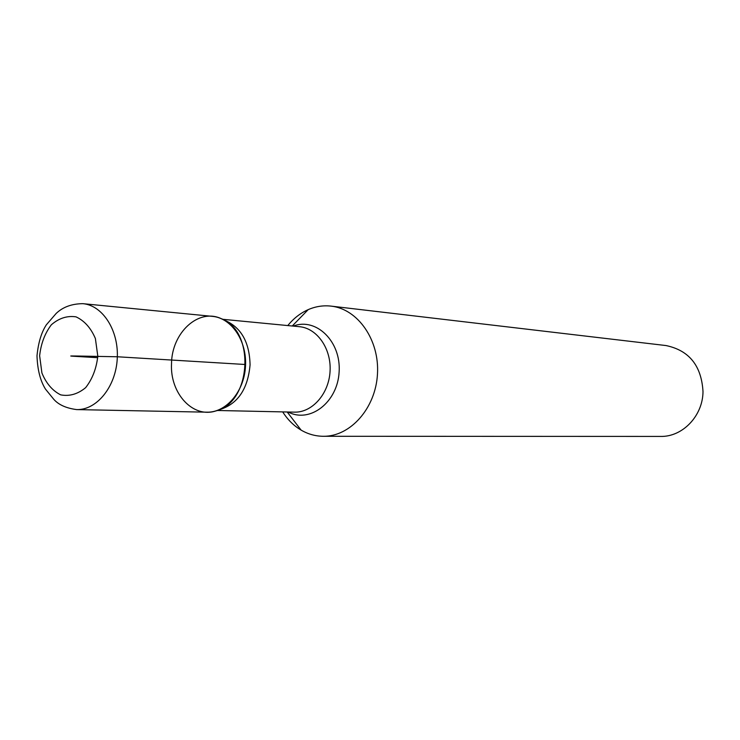 <?xml version="1.0" encoding="UTF-8"?>
<svg xmlns="http://www.w3.org/2000/svg" width="740" height="740" viewBox="0 0 740 740"><rect width="100%" height="100%" fill="white"/><g stroke="black" fill="none" stroke-linecap="round" stroke-linejoin="round"><path stroke-width="1.11" d="M287.795 325.563C293.623 318.394 300.431 313.085 308.201 309.635C315.619 306.416 323.241 305.241 331.067 306.12C357.901 308.959 379.639 340.086 377.465 374.163C375.624 408.249 350.39 436.609 323.399 436.286C315.527 436.23 308.099 434.177 301.106 430.107C293.789 425.768 287.657 419.7 282.708 411.893M171.513 363.849C169.941 393.393 192.955 418.544 215.812 410.95C251.406 402.847 255.642 330.873 221.242 318.653C198.413 307.868 171.634 332.889 171.513 363.849M323.399 436.286L660.635 436.424C682.604 436.989 702.898 415.843 703 391.553C701.474 365.717 689.134 350.39 665.991 345.552L331.067 306.12M212.472 316.368C231.611 318.015 247.114 341.085 245.495 366.393C244.135 391.71 226.024 412.791 206.83 412.18L76.636 409.59C96.672 410.247 115.727 386.881 117.244 358.835C119.029 330.808 102.851 305.361 82.871 303.668L212.472 316.368M97.736 357.688L77.052 356.467C70.744 356.125 67.451 355.875 75.526 355.996L117.336 356.763L245.578 364.515M293.253 326.09C316.193 317.164 341.233 341.519 339.124 371.906C337.653 402.32 309.921 423.576 288.193 412.014M224.063 320.041C240.824 326.858 249.5 341.806 250.074 364.866C247.845 389.499 237.411 404.512 218.772 409.895M217.227 410.487L294.372 412.143C312.151 412.726 328.847 393.93 330.059 371.369C331.502 348.818 317.127 328.199 299.404 326.692L296.749 326.433M39.636 355.792L41.912 372.979C46.185 383.394 52.438 390.692 60.68 394.864C69.477 396.538 77.802 394.124 85.646 387.649C92.389 379.028 96.441 368.52 97.8 356.125L95.386 338.532C90.891 327.986 84.443 320.762 76.035 316.859C67.192 315.527 58.95 318.182 51.328 324.805C44.835 333.407 40.931 343.73 39.636 355.792M287.185 411.986L301.106 430.107M292.245 325.998L308.201 309.635M222.601 319.282L299.404 326.692M294.372 412.143L291.699 412.088M82.871 303.668C71.799 303.77 62.909 307.017 56.203 313.409L46.333 324.823C41.385 332.427 38.277 342.75 37 355.801C37.472 369.704 40.293 380.813 45.473 389.111L53.715 399.239C58.525 404.762 66.165 408.203 76.636 409.59"/></g></svg>
